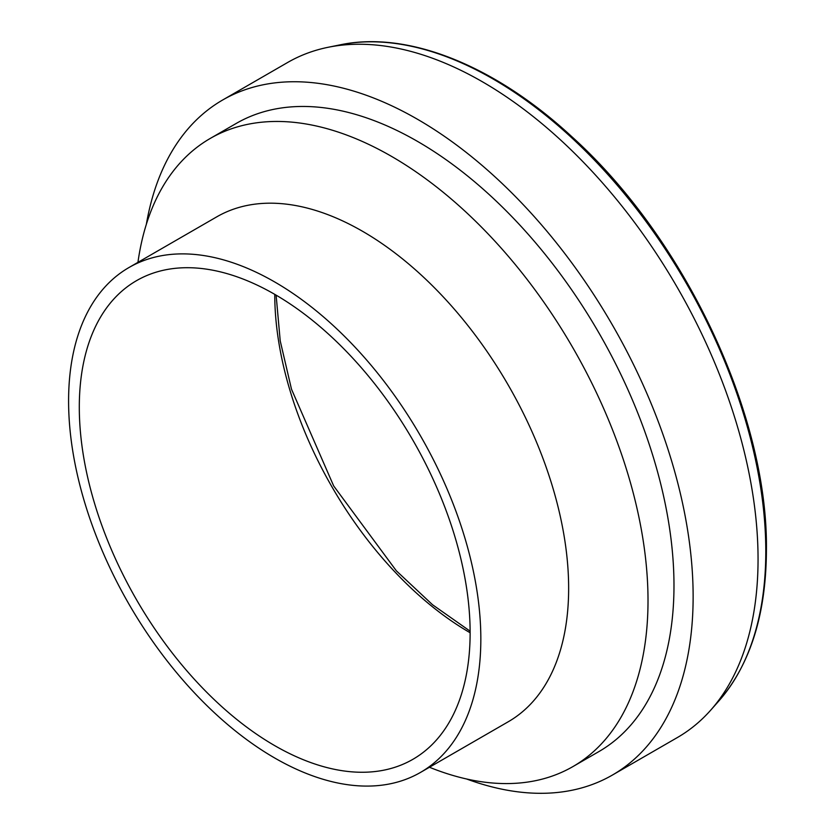 <?xml version="1.0" encoding="UTF-8"?>
<svg xmlns="http://www.w3.org/2000/svg" width="835" height="835" viewBox="0 0 835 835"><rect width="100%" height="100%" fill="white"/><g stroke="black" fill="none" stroke-linecap="round" stroke-linejoin="round"><path stroke-width="1.25" d="M466.577 778.982A389.747 225.022 -120 0 0 612.41 775.057A389.747 225.022 -120 0 0 693.134 596.639A389.747 225.022 -120 0 0 523.002 204.408A389.747 225.022 -120 0 0 222.674 99.991A389.747 225.022 -120 0 0 146.344 224.323M612.41 775.057L677.331 737.566A389.747 225.022 -120 0 0 710.731 710.136A389.747 225.022 -120 0 0 758.055 559.147A389.747 225.022 -120 0 0 611.679 193.563A389.747 225.022 -120 0 0 328.04 47.303A389.747 225.022 -120 0 0 287.595 62.51L222.674 99.991M429.451 767.25A362.661 209.387 -120 0 0 572.904 766.593L598.872 751.594A362.661 209.387 -120 0 0 673.981 585.575A362.661 209.387 -120 0 0 515.675 220.607A362.661 209.387 -120 0 0 236.211 123.444L210.243 138.443A362.661 209.387 -120 0 0 137.942 262.347M572.904 766.593A362.661 209.387 -120 0 0 648.012 600.574A362.661 209.387 -120 0 0 489.707 235.606A362.661 209.387 -120 0 0 210.243 138.443M420.464 772.438L508.275 721.743A291.509 168.305 -120 0 0 568.645 588.289A291.509 168.305 -120 0 0 441.402 294.932A291.509 168.305 -120 0 0 216.776 216.839L128.966 267.534A291.509 168.305 -120 0 0 128.955 604.133A291.509 168.305 -120 0 0 420.464 772.438A291.509 168.305 -120 0 0 480.835 638.994A291.509 168.305 -120 0 0 353.591 345.627A291.509 168.305 -120 0 0 128.966 267.534M470.126 632.805A276.354 159.558 -120 0 0 349.5 354.687A276.354 159.558 -120 0 0 136.533 280.654A276.354 159.558 -120 0 0 136.533 599.76A276.354 159.558 -120 0 0 412.887 759.318A276.354 159.558 -120 0 0 470.126 632.805M274.757 294.369A276.354 159.558 -120 0 0 470.126 632.753M765.799 551.413A385.739 222.705 -120 0 0 620.927 189.576A385.739 222.705 -120 0 0 340.21 44.829C407.783 30.509 494.779 65.443 571.651 136.523C684.794 238.278 768.2 415.162 766.415 550.088C766.123 614.278 750.31 664.524 718.956 700.847A385.739 222.705 -120 0 0 765.799 551.413M276.114 295.152L280.226 340.92L291.498 389.214L333.676 485.949L396.364 570.837L432.54 604.749L470.126 631.187M340.21 44.829L328.04 47.303M718.956 700.847L710.731 710.136"/></g></svg>
